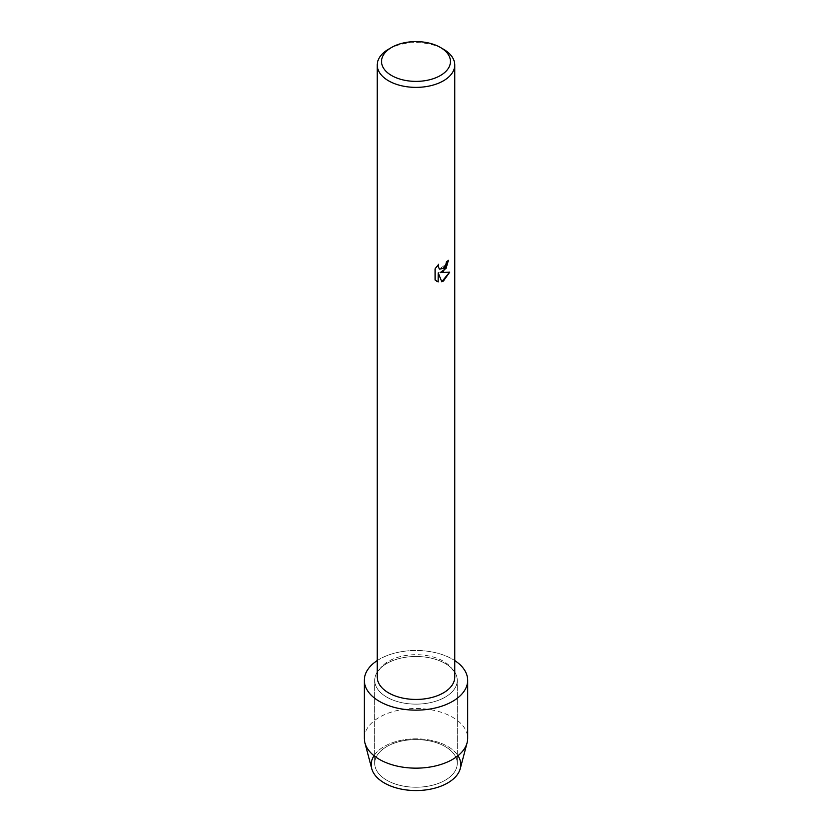 <?xml version="1.0" encoding="UTF-8"?>
<svg xmlns="http://www.w3.org/2000/svg" width="832" height="832" viewBox="0 0 832 832"><rect width="100%" height="100%" fill="white"/><g stroke="black" fill="none" stroke-linecap="round" stroke-linejoin="round"><path stroke-width="0.62" stroke-dasharray="4.16 3.12" d="M445.172 780.26A41.267 23.826 180 0 1 400.213 785.418A41.267 23.826 180 0 1 374.733 763.412A41.267 23.826 180 0 1 386.828 746.564A41.267 23.826 180 0 1 431.787 741.406A41.267 23.826 180 0 1 457.267 763.412A41.267 23.826 180 0 1 445.172 780.26A41.267 23.826 180 0 1 400.213 785.418A41.267 23.826 180 0 1 374.733 763.412A41.267 23.826 180 0 1 386.828 746.564A41.267 23.826 180 0 1 431.787 741.406A41.267 23.826 180 0 1 457.267 763.412A41.267 23.826 180 0 1 445.172 780.26M374.005 755.706A44.782 25.854 180 0 1 384.332 746.408A44.782 25.854 180 0 1 457.995 755.706M445.172 697.154A41.267 23.826 180 0 1 400.213 702.322A41.267 23.826 180 0 1 374.733 680.306A41.267 23.826 180 0 1 386.828 663.468A41.267 23.826 180 0 1 431.787 658.299A41.267 23.826 180 0 1 457.267 680.306A41.267 23.826 180 0 1 445.172 697.154A41.267 23.826 180 0 1 400.213 702.322A41.267 23.826 180 0 1 374.733 680.306A41.267 23.826 180 0 1 386.828 663.468A41.267 23.826 180 0 1 431.787 658.299A41.267 23.826 180 0 1 457.267 680.306A41.267 23.826 180 0 1 445.172 697.154M377.239 677.061A38.761 22.37 180 0 1 388.596 661.242A38.761 22.37 180 0 1 430.83 656.386A38.761 22.37 180 0 1 454.761 677.061M377.239 660.577A51.678 29.838 180 0 1 379.465 659.214A51.678 29.838 180 0 1 454.761 660.577A51.678 29.838 180 0 0 379.465 659.214A51.678 29.838 180 0 0 377.239 660.577M448.417 260.343L448.417 260.26A38.667 22.329 180 0 1 446.254 261.997L445.879 264.326L439.483 269.1M438.537 264.358L435.011 268.778L435.074 280.051M449.654 272.126L440.024 272.626M435.011 280.01L436.488 281.185M438.131 272.74L441.75 281.736M388.596 49.182A38.761 22.37 180 0 1 443.404 49.182M371.727 768.591A44.782 25.854 180 0 1 384.332 746.408A44.782 25.854 180 0 1 436.218 741.624A44.782 25.854 180 0 1 460.273 768.591M364.322 738.327A51.678 29.838 180 0 1 379.465 717.226A51.678 29.838 180 0 1 435.77 710.757A51.678 29.838 180 0 1 467.678 738.327M374.733 763.412L374.733 680.306L374.733 763.412M457.267 763.412L457.267 680.306L457.267 763.412"/><path stroke-width="1.25" d="M457.995 755.706A44.782 25.854 180 0 1 447.668 782.974A44.782 25.854 180 0 1 391.83 786.458A44.782 25.854 180 0 1 374.005 755.706M440.357 47.424L443.404 49.182A38.761 22.37 180 0 1 454.761 65.01L454.761 677.061A38.761 22.37 180 0 1 443.404 692.879A38.761 22.37 180 0 1 401.17 697.736A38.761 22.37 180 0 1 377.239 677.061L377.239 65.01A38.761 22.37 180 0 1 388.596 49.182L391.643 47.424A34.445 19.885 180 0 1 440.357 47.424A34.445 19.885 180 0 1 440.357 75.556A34.445 19.885 180 0 1 391.643 75.556A34.445 19.885 180 0 1 391.643 47.424L388.596 49.182M452.535 701.407A51.678 29.838 180 0 1 380.619 702.052A51.678 29.838 180 0 1 377.239 660.577A51.678 29.838 180 0 0 364.322 680.306A51.678 29.838 180 0 0 396.23 707.876A51.678 29.838 180 0 0 452.535 701.407A51.678 29.838 180 0 0 454.761 660.577A51.678 29.838 180 0 1 467.678 680.306A51.678 29.838 180 0 1 452.535 701.407M443.404 271.398L440.086 272.667L449.738 272.106L443.404 281.081L441.771 281.778L438.194 272.782L438.194 281.882L435.084 280.051L435.074 268.819L438.672 264.233L438.183 266.469L439.514 269.121L443.404 268.382L445.942 264.358L446.316 262.028A38.761 22.37 0 0 0 448.479 260.291L443.404 271.398M454.761 65.01A38.761 22.37 180 0 1 443.404 80.829A38.761 22.37 180 0 1 401.17 85.675A38.761 22.37 180 0 1 377.239 65.01M448.417 260.343L446.056 268.362L440.086 272.667M439.452 269.079L438.121 266.427L438.537 264.358M436.519 281.195L438.131 281.84L438.194 272.782M441.75 281.736L449.654 272.126M467.678 680.306L467.678 738.327A51.678 29.838 180 0 1 467.085 742.82L460.273 768.591A44.782 25.854 180 0 1 447.668 782.974A44.782 25.854 180 0 1 402.043 789.266A44.782 25.854 180 0 1 371.727 768.591L364.915 742.82A51.678 29.838 180 0 1 364.322 738.327L364.322 680.306M467.085 742.82A51.678 29.838 180 0 1 452.535 759.418A51.678 29.838 180 0 1 399.89 766.667A51.678 29.838 180 0 1 364.915 742.82"/></g></svg>
